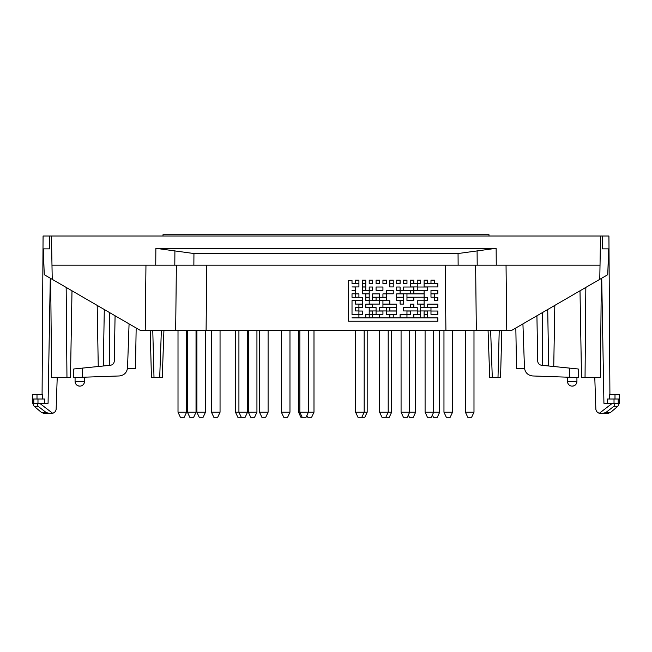 <?xml version="1.0" encoding="UTF-8"?>
<svg xmlns="http://www.w3.org/2000/svg" width="652" height="652" viewBox="0 0 652 652"><rect width="100%" height="100%" fill="white"/><g stroke="black" fill="none" stroke-linecap="round" stroke-linejoin="round"><path stroke-width="0.98" d="M348.624 317.883L348.624 321.232L437.842 321.232L437.842 317.883L352.015 317.883L358.918 317.801L358.918 314.451L352.015 314.451L352.015 300.653L362.349 300.653L362.349 297.304L352.015 297.304L352.015 293.799L355.487 293.799L355.487 290.45L352.015 290.45L355.487 290.368L355.487 287.019L352.015 286.937L358.918 286.937L358.918 283.587L352.015 283.587L352.015 280.319L348.665 280.319L348.665 317.801M437.842 317.883L352.015 317.801M358.918 314.46L352.015 314.46L352.015 300.653M362.349 297.312L352.015 297.312L352.015 293.799M355.487 290.45L352.015 290.368M355.487 287.019L352.015 286.937M358.918 283.596L352.015 283.596M352.015 280.327L348.665 280.327M348.665 293.799L348.624 297.312M348.665 300.653L348.624 314.46M434.411 280.164L430.98 280.164L430.98 283.506L434.411 283.506L434.411 280.164L430.98 280.164M420.687 280.164L417.256 280.164L417.256 283.506L420.687 283.506L420.687 280.164L417.256 280.164M406.962 280.164L403.531 280.164L403.531 283.506L406.962 283.506L406.962 280.164L403.531 280.164M393.237 280.164L389.806 280.164L389.806 283.506L393.237 283.506L393.237 280.164L389.806 280.164M379.505 280.164L376.074 280.164L376.074 283.506L379.505 283.506L379.505 280.164L376.074 280.164M365.78 280.164L362.349 280.164L362.349 283.506L365.78 283.506L365.78 280.164L362.349 280.164M365.78 283.596L362.349 283.587L362.349 286.937L365.78 286.937L365.78 283.596L362.349 283.587M417.256 283.596L410.393 283.587L410.393 286.937L417.256 286.937L417.256 283.596L410.393 283.587M427.549 287.019L417.256 287.019L417.256 290.368L427.549 290.368L427.549 287.019L417.256 287.019M400.1 287.019L396.669 287.019L396.669 290.368L400.1 290.368L400.1 287.019L396.669 287.019M372.642 287.019L369.211 287.019L369.211 290.368L372.642 290.368L372.642 287.019L369.211 287.019M369.211 290.45L362.349 290.45L362.349 293.799L369.211 293.799L369.211 290.45L362.349 290.45M410.393 290.45L400.1 290.45L400.1 293.799L410.393 293.799L410.393 290.45L400.1 290.45M437.842 290.45L430.98 290.45L430.98 293.799L437.842 293.799L437.842 290.45L430.98 290.45M424.118 293.881L406.962 293.881L406.962 297.222L424.118 297.222L424.118 293.881L406.962 293.881M386.375 293.881L382.936 293.881L382.936 297.222L386.375 297.222L386.375 293.881L382.936 293.881M369.211 293.881L365.78 293.881L365.78 297.222L369.211 297.222L369.211 293.881L365.78 293.881M369.211 297.312L365.78 297.304L365.78 300.653L369.211 300.653L369.211 297.312L365.78 297.304M386.375 297.312L379.505 297.304L379.505 300.653L386.375 300.653L386.375 297.312L379.505 297.304M413.824 297.312L406.962 297.304L406.962 300.653L413.824 300.653L413.824 297.312L406.962 297.304M437.842 297.312L434.411 297.304L434.411 300.653L437.842 300.653L437.842 297.312L434.411 297.304M403.531 300.743L400.1 300.735L400.1 304.085L403.531 304.085L403.531 300.743L400.1 300.735M379.505 300.743L369.211 300.735L369.211 304.085L379.505 304.085L379.505 300.743L369.211 300.735M362.349 304.166L358.918 304.166L358.918 307.516L362.349 307.516L362.349 304.166L358.918 304.166M396.669 304.166L382.936 304.166L382.936 307.516L396.669 307.516L396.669 304.166L382.936 304.166M424.118 304.166L420.687 304.166L420.687 307.516L424.118 307.516L424.118 304.166L420.687 304.166M430.98 307.597L420.687 307.597L420.687 310.939L430.98 310.939L430.98 307.597L420.687 307.597M396.669 307.597L389.806 307.597L389.806 310.939L396.669 310.939L396.669 307.597L389.806 307.597M376.074 307.597L369.211 307.597L369.211 310.939L376.074 310.939L376.074 307.597L369.211 307.597M362.349 311.028L358.918 311.028L358.918 314.37L362.349 314.37L362.349 311.028L358.918 311.028M382.936 311.028L376.074 311.028L376.074 314.37L382.936 314.37L382.936 311.028L376.074 311.028M410.393 311.028L406.962 311.028L406.962 314.37L410.393 314.37L410.393 311.028L406.962 311.028M427.549 311.028L424.118 311.028L424.118 314.37L427.549 314.37L427.549 311.028L424.118 311.028M420.687 314.46L413.824 314.451L413.824 317.801L420.687 317.801L420.687 314.46L413.824 314.451M437.842 311.028L430.98 311.028L430.98 314.37L437.842 314.37L437.842 311.028L430.98 311.028M379.505 314.46L372.642 314.451L372.642 317.801L379.505 317.801L379.505 314.46L372.642 314.451M453.401 330.377L177.157 330.377M369.211 314.46L365.78 314.451L365.78 317.801L369.211 317.801L369.211 314.46L365.78 314.451M393.237 314.46L389.806 314.451L389.806 317.801L393.237 317.801L393.237 314.46L389.806 314.451M427.549 314.46L424.118 314.451L424.118 317.801L427.549 317.801L427.549 314.46L424.118 314.451M406.962 314.46L400.1 314.451L400.1 317.801L406.962 317.801L406.962 314.46L400.1 314.451M420.687 311.028L417.256 311.028L417.256 314.37L420.687 314.37L420.687 311.028L417.256 311.028M396.669 311.028L386.375 311.028L386.375 314.37L396.669 314.37L396.669 311.028L386.375 311.028M372.642 311.028L369.211 311.028L369.211 314.37L372.642 314.37L372.642 311.028L369.211 311.028M358.918 307.597L355.487 307.597L355.487 310.939L358.918 310.939L358.918 307.597L355.487 307.597M386.375 307.597L379.505 307.597L379.505 310.939L386.375 310.939L386.375 307.597L379.505 307.597M417.256 307.597L403.531 307.597L403.531 310.939L417.256 310.939L417.256 307.597L403.531 307.597M437.842 304.166L427.549 304.166L427.549 307.516L437.842 307.516L437.842 304.166L427.549 304.166M413.824 304.166L410.393 304.166L410.393 307.516L413.824 307.516L413.824 304.166L410.393 304.166M372.642 304.166L365.78 304.166L365.78 307.516L372.642 307.516L372.642 304.166L365.78 304.166M362.349 300.743L355.487 300.735L355.487 304.085L362.349 304.085L362.349 300.743L355.487 300.735M389.806 300.743L382.936 300.735L382.936 304.085L389.806 304.085L389.806 300.743L382.936 300.735M424.118 300.743L417.256 300.735L417.256 304.085L424.118 304.085L424.118 300.743L417.256 300.735M427.549 297.312L424.118 297.304L424.118 300.653L427.549 300.653L427.549 297.312L424.118 297.304M403.531 297.312L396.669 297.304L396.669 300.653L403.531 300.653L403.531 297.312L396.669 297.304M376.074 297.312L372.642 297.304L372.642 300.653L376.074 300.653L376.074 297.312L372.642 297.304M358.918 293.881L355.487 293.881L355.487 297.222L358.918 297.222L358.918 293.881L355.487 293.881M379.505 293.881L372.642 293.881L372.642 297.222L379.505 297.222L379.505 293.881L372.642 293.881M403.531 293.881L396.669 293.881L396.669 297.222L403.531 297.222L403.531 293.881L396.669 293.881M434.411 293.881L430.98 293.881L430.98 297.222L434.411 297.222L434.411 293.881L430.98 293.881M424.118 290.45L413.824 290.45L413.824 293.799L424.118 293.799L424.118 290.45L413.824 290.45M393.237 290.45L386.375 290.45L386.375 293.799L393.237 293.799L393.237 290.45L386.375 290.45M365.78 287.019L362.349 287.019L362.349 290.368L365.78 290.368L365.78 287.019L362.349 287.019M382.936 287.019L376.074 287.019L376.074 290.368L382.936 290.368L382.936 287.019L376.074 287.019M413.824 287.019L403.531 287.019L403.531 290.368L413.824 290.368L413.824 287.019L403.531 287.019M437.842 283.596L424.118 283.587L424.118 286.937L437.842 286.937L437.842 283.596L424.118 283.587M393.237 283.596L389.806 283.587L389.806 286.937L393.237 286.937L393.237 283.596L389.806 283.587M358.918 280.164L355.487 280.164L355.487 283.506L358.918 283.506L358.918 280.164L355.487 280.164M372.642 280.164L369.211 280.164L369.211 283.506L372.642 283.506L372.642 280.164L369.211 280.164M386.375 280.164L382.936 280.164L382.936 283.506L386.375 283.506L386.375 280.164L382.936 280.164M400.1 280.164L396.669 280.164L396.669 283.506L400.1 283.506L400.1 280.164L396.669 280.164M413.824 280.164L410.393 280.164L410.393 283.506L413.824 283.506L413.824 280.164L410.393 280.164M427.549 280.164L424.118 280.164L424.118 283.506L427.549 283.506L427.549 280.164L424.118 280.164M458.054 253.53L458.136 265.177L477.199 265.177L477.093 250.922L458.054 253.53L193.946 253.53L193.864 265.177L51.981 265.177L51.475 236.008L600.525 236.008L600.019 265.177L176.374 265.177L175.673 330.377L206.089 330.377L206.798 265.177M477.093 250.922L496.139 248.306L155.861 248.306L155.738 265.177M600.525 236.008L608.927 236.008L609.913 394.721M51.475 236.008L43.073 236.008L42.087 394.721M601.34 278.428L600.386 377.557L581.519 377.557L580.003 290.8L581.519 377.557M474.843 330.377L464.55 330.377M600.019 265.177L599.767 279.341L511.73 330.377L506.751 330.377L506.042 265.177M475.626 265.177L476.327 330.377L506.751 330.377M476.327 330.377L445.911 330.377L445.202 265.177M175.673 330.377L145.249 330.377L145.958 265.177M51.981 265.177L52.233 279.341L140.27 330.377L145.249 330.377M576.93 381.42L576.523 383.343A4.719 4.719 0 0 1 575.781 384.509L575.308 384.99A4.719 4.719 0 0 1 574.135 385.731L572.22 386.139A4.719 4.719 0 0 0 576.93 381.42C576.653 384.289 575.08 385.862 572.22 386.139A4.719 4.719 0 0 1 567.501 381.42L576.93 381.42L576.93 377.516L569.644 377.263L578.218 377.557L578.218 368.983L541.576 365.275C539.237 364.851 537.949 363.449 537.713 361.086L536.922 315.772M618.153 403.295L619.4 403.009L617.868 406.294L610.427 412.537L605.806 412.537L613.915 406.294L605.806 412.537L602 413.58L599.327 413.286L612.326 403.295L618.153 403.295L603.923 403.295L601.714 278.217M607.525 399.008L607.558 403.295L607.525 399.008L614.021 399.008L614.021 403.295M609.286 394.721L609.31 399.008L609.286 394.721L614.999 394.721L614.999 399.008M576.93 377.516L532.733 375.968C527.827 375.365 525.072 372.602 524.461 367.695L522.928 323.881M599.767 279.341L607.754 274.712L608.658 248.877L602.244 248.877L602.244 236.008M193.946 253.53L174.907 250.922L174.801 265.177L176.374 265.177M619.4 403.009L619.4 394.721L614.999 394.721M619.278 394.721L619.278 399.008L614.021 399.008M598.055 412.692L599.327 413.286C597.305 412.618 596.148 411.249 595.855 409.171L594.787 377.557L595.855 409.171M595.855 409.203L595.944 409.88M596.173 410.564L596.49 411.167M596.947 411.762L597.46 412.26M515.83 327.997L516.539 368.551L524.534 368.551M553.744 366.505L554.811 305.405L553.744 366.505M548.691 366L547.704 309.521M613.915 406.302L615.007 403.295M490.638 330.377L492.293 377.557L500.565 377.557L501.804 330.377M488.071 330.377L489.725 377.557L488.071 330.377M492.293 377.557L489.725 377.557M50.66 278.428L51.614 377.557L70.481 377.557L71.997 290.8L70.481 377.557M75.07 381.42L75.477 383.343A4.719 4.719 0 0 0 76.219 384.509L76.691 384.99A4.719 4.719 0 0 0 77.865 385.731L79.78 386.139A4.719 4.719 0 0 0 84.499 381.42L75.07 381.42C75.347 384.289 76.92 385.862 79.78 386.139A4.719 4.719 0 0 1 75.07 381.42L75.07 377.516L119.267 375.968C124.173 375.365 126.928 372.602 127.539 367.695L129.072 323.881M44.442 403.295L44.475 399.008L44.442 403.295M42.69 399.008L42.714 394.721L42.69 399.008M53.945 412.692L52.673 413.286L39.674 403.295L33.847 403.295L48.077 403.295L50.285 278.217M75.07 377.516L82.356 377.263L73.782 377.557L73.782 368.983L110.424 365.275C112.763 364.851 114.051 363.449 114.287 361.086L115.078 315.772M52.233 279.341L44.246 274.712L43.342 248.877L49.756 248.877L49.756 236.008M33.847 403.295L32.6 403.009L32.6 394.721L32.722 399.008L44.475 399.008M38.085 406.294L34.132 406.294L41.573 412.537L46.194 412.537L38.085 406.294L46.194 412.537L50 413.58L52.673 413.286C54.695 412.618 55.852 411.249 56.145 409.171L57.213 377.557L56.145 409.171M56.145 409.203L56.056 409.88M55.827 410.564L55.51 411.167M55.053 411.762L54.54 412.26M32.722 394.721L42.714 394.721M136.17 327.997L135.461 368.551L127.466 368.551M98.256 366.505L97.189 305.405L98.256 366.505M103.309 366L104.296 309.521L103.309 366M38.085 406.302L36.993 403.295M161.362 330.377L159.707 377.557L151.435 377.557L150.196 330.377L151.435 377.557M163.929 330.377L162.275 377.557L159.707 377.557M174.907 250.922L155.861 248.306M489 236.008L489 234.72L163 234.72L163 236.008M452.537 412.219L443.963 412.219L446.318 417.28L450.182 417.28L452.537 412.219L452.537 330.377M361.819 417.28L364.175 412.219L355.601 412.219L357.956 417.28L364.818 417.28L367.182 412.219L367.182 330.377M409.643 330.377L409.643 412.219L401.07 412.219L403.425 417.28L407.288 417.28L409.643 412.219L415.65 412.219L415.65 330.377M473.988 412.219L465.406 412.219L467.769 417.28L465.406 412.219L467.769 417.28L465.406 412.219L467.769 417.28L471.624 417.28L473.988 412.219L473.988 330.377M385.837 417.28L388.201 412.219L379.619 412.219L381.974 417.28L389.268 417.28L391.632 412.219L391.632 330.377M388.201 330.377L388.201 412.219L391.632 412.219M306.913 415.438L307.768 417.28L311.632 417.28L313.987 412.219L313.987 330.377M308.412 330.377L308.412 412.219L306.057 417.28L300.906 417.28L298.551 412.219L313.987 412.219M256.937 412.219L248.363 412.219L250.718 417.28L254.582 417.28L256.937 412.219L256.937 330.377M205.47 412.219L196.888 412.219L199.243 417.28L203.106 417.28L205.47 412.219L205.47 330.377M268.094 412.219L259.512 412.219L261.876 417.28L265.731 417.28L268.094 412.219L268.094 330.377M432.382 414.982L433.45 417.28L437.313 417.28L439.668 412.219L439.668 330.377M433.67 330.377L433.67 412.219L431.306 417.28L427.443 417.28L425.088 412.219L439.668 412.219M186.594 412.219L178.012 412.219L180.376 417.28L184.231 417.28L186.594 412.219L186.594 330.377M241.281 417.28L238.925 412.219L235.494 412.219L237.85 417.28L245.144 417.28L247.499 412.219L247.499 330.377M196.032 412.219L187.45 412.219L189.805 417.28L193.668 417.28L196.032 412.219L196.032 330.377M220.05 412.219L211.468 412.219L213.832 417.28L217.695 417.28L220.05 412.219L220.05 330.377M289.969 412.219L281.387 412.219L283.75 417.28L287.605 417.28L289.969 412.219L289.969 330.377M364.175 330.377L364.175 412.219L367.182 412.219M408.356 414.982L409.432 417.28L413.295 417.28L415.65 412.219M238.925 330.377L238.925 412.219L247.499 412.219M496.139 248.306L496.262 265.177M585.04 377.557L585.838 287.418M569.644 377.263L569.644 368.111M618.218 399.008L618.218 403.009M617.868 406.294L613.915 406.294M542.717 365.397L542.334 312.642M499.228 330.377L497.998 377.557M66.96 377.557L66.162 287.418M82.356 377.263L82.356 368.111M33.782 399.008L33.782 403.009M37.001 394.721L37.001 399.008M37.979 399.008L37.979 403.295M109.283 365.397L109.666 312.642M152.772 330.377L154.002 377.557M567.501 377.182L567.501 381.42M610.427 412.537L607.542 413.588L602 413.588L607.542 413.588M84.499 377.182L84.499 381.42M41.573 412.537L44.458 413.588L50 413.588L44.458 413.588M34.132 406.294L32.6 403.009M443.963 412.219L443.963 330.377M355.601 412.219L355.601 330.377M401.07 412.219L401.07 330.377M465.406 412.219L465.406 330.377M248.363 412.219L248.363 330.377M196.888 412.219L196.888 330.377M259.512 412.219L259.512 330.377M178.012 412.219L178.012 330.377M298.551 412.219L298.551 330.377M235.494 412.219L235.494 330.377M187.45 412.219L187.45 330.377M211.468 412.219L211.468 330.377M281.387 412.219L281.387 330.377M425.088 412.219L425.088 330.377M379.619 412.219L379.619 330.377M302.194 417.28L299.83 412.219L299.83 330.377"/></g></svg>
